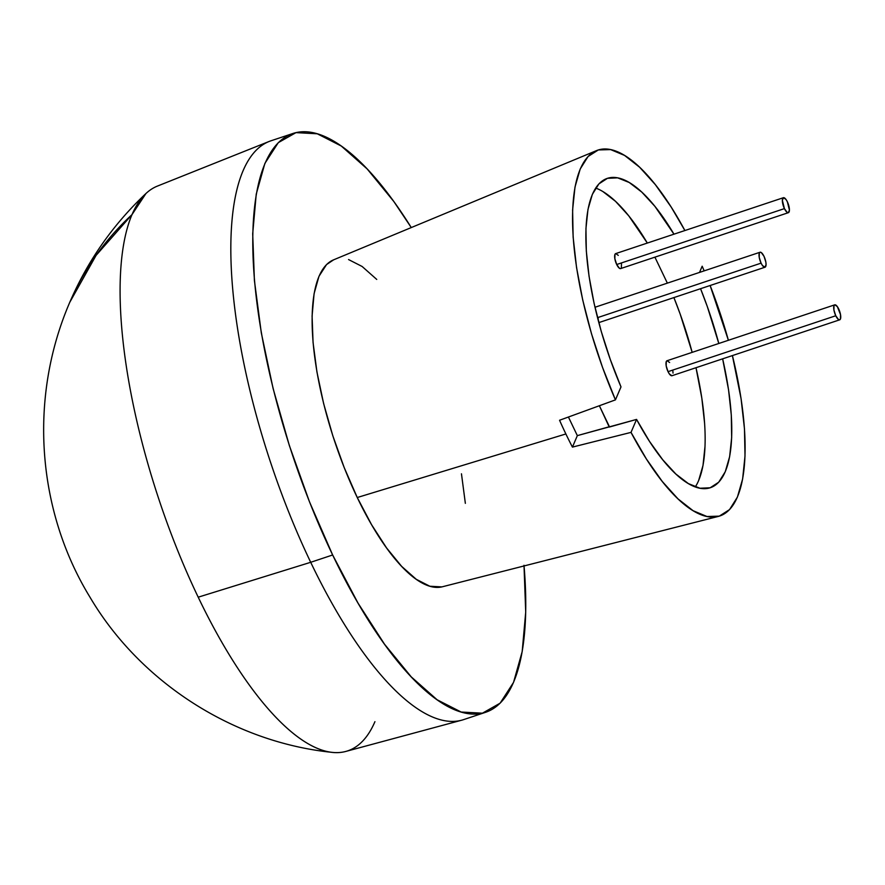 <?xml version="1.0" encoding="UTF-8"?>
<svg xmlns="http://www.w3.org/2000/svg" width="885" height="885" viewBox="0 0 885 885"><rect width="100%" height="100%" fill="white"/><g stroke="black" fill="none" stroke-linecap="round" stroke-linejoin="round"><path stroke-width="1.33" d="M669.624 362.518L667.091 360.726L666.283 361.522L666.195 365.903L668.042 371.656A7.888 2.633 71.6 0 0 671.992 375.716L839.71 319.817A7.888 2.633 -108.4 0 1 835.761 315.757L668.042 371.656L669.381 373.957L671.914 375.749M834.721 304.849L667.002 360.748A7.888 2.633 71.6 0 0 668.042 371.656L835.761 315.757A7.888 2.633 -108.4 0 1 834.721 304.849A7.888 2.633 -108.4 0 1 838.681 308.92A7.888 2.633 -108.4 0 1 839.71 319.817M618.294 255.378L615.761 253.586L614.953 254.382L614.865 258.763L616.701 264.515A7.888 2.633 71.6 0 0 620.662 268.575L788.38 212.677A7.888 2.633 -108.4 0 1 784.42 208.617L616.701 264.515L619.411 268.255L620.584 268.609M783.391 197.709L615.672 253.608A7.888 2.633 71.6 0 0 616.701 264.515L784.42 208.617A7.888 2.633 -108.4 0 1 783.391 197.709A7.888 2.633 -108.4 0 1 787.351 201.78A7.888 2.633 -108.4 0 1 788.38 212.677M761.078 263.144L597.508 317.66L761.078 263.144A7.888 2.633 -108.4 0 1 760.038 252.247A7.888 2.633 -108.4 0 1 763.998 256.307A7.888 2.633 -108.4 0 1 765.027 267.215A7.888 2.633 -108.4 0 1 761.078 263.144L759.23 257.402L759.319 253.021L760.126 252.225L761.299 252.568L763.998 256.307L765.846 262.06L766.067 264.626L764.95 267.237L762.416 265.456L761.078 263.144M292.758 133.535A305.026 101.941 -108.4 0 1 411.271 227.567L393.88 201.592L367.153 168.924L341.278 146.036L317.25 133.779L295.988 132.628L278.299 142.64L264.88 163.415L256.23 194.169L252.701 233.706L254.404 280.523L261.296 332.804L273.111 388.559L289.373 445.62L309.484 501.817L332.649 554.983A305.026 101.941 -108.4 0 1 292.758 133.535L270.81 140.848A305.026 101.941 71.6 0 0 310.701 562.296A305.026 101.941 -108.4 0 1 268.94 141.534L157.408 186.093A298.013 99.607 71.6 0 0 131.998 214.624L145.936 193.516C113.037 224.558 87.637 260.821 69.76 302.327L96.078 255.389L131.998 214.624A298.013 99.607 71.6 0 0 198.207 597.187A298.013 99.607 71.6 0 0 345.825 751.431L461.804 720.169A305.026 101.941 -108.4 0 1 310.701 562.296L198.207 597.187L310.701 562.296A305.026 101.941 71.6 0 0 463.707 719.593L485.655 712.281A305.026 101.941 -108.4 0 1 332.649 554.983L310.701 562.296L332.649 554.983L357.994 603.061L384.533 644.225L411.248 676.881L437.124 699.781L461.162 712.038L482.425 713.188L500.113 703.177L513.532 682.401L522.172 651.648L525.712 612.099L523.997 565.294M524.053 565.946A305.026 101.941 -108.4 0 1 485.655 712.281M710.345 487.724L710.356 487.712A163.028 54.483 -108.4 0 0 722.636 358.845L728.554 389.809L731.298 415.054L731.663 437.599L729.627 456.704L725.258 471.749L718.697 482.214L710.179 487.779L699.958 488.243L688.386 483.608L675.841 474.017L662.743 459.78L649.501 441.383L636.569 419.413L631.016 432.389L572.429 447.102A188.416 62.979 -108.4 0 1 565.88 433.96L357.252 497.525A172.321 57.591 71.6 0 0 442.356 586.777L718.288 516.431A192.83 64.45 -108.4 0 1 631.016 432.389L572.429 447.102A188.416 62.979 -108.4 0 1 565.88 433.96A188.416 62.979 -108.4 0 1 559.563 420.253L615.44 399.876L620.993 386.9L610.34 359.631L601.269 331.488L594.1 303.4L589.056 276.286L586.312 251.041L585.947 228.496L587.983 209.391L592.353 194.357L598.913 183.881L607.442 178.327L617.653 177.852L629.224 182.498L641.769 192.089L654.878 206.316L673.972 234.182A163.028 54.483 -108.4 0 0 607.254 178.383A163.028 54.483 -108.4 0 0 620.993 386.9L615.44 399.876A192.83 64.45 -108.4 0 1 596.379 150.66A192.83 64.45 -108.4 0 1 684.901 230.542L671.173 207.046L655.331 184.622L639.612 167.221L624.533 155.406L610.617 149.587L598.326 149.952L588.071 156.501L580.206 169.002L574.996 187.045L572.606 210.011L573.137 237.125L576.544 267.48L582.728 300.048L591.49 333.722L602.519 367.375L615.44 399.876L559.563 420.253A188.416 62.979 -108.4 0 0 565.88 433.96L357.252 497.525L344.165 467.49L332.804 435.741L323.611 403.505L316.941 372.01L313.058 342.473L312.084 316.022L314.087 293.687L318.965 276.308L326.554 264.571L333.623 259.825M702.17 266.219A192.83 64.45 -108.4 0 1 704.172 270.865L702.17 266.219L699.526 272.414L702.17 266.219M710.124 285.512A192.83 64.45 -108.4 0 1 728.388 340.294L710.124 285.512M710.356 487.712A163.028 54.483 -108.4 0 1 636.569 419.413L609.267 427.068L599.366 405.739L609.422 426.714L577.341 435.63L568.424 417.023L577.341 435.63L572.429 447.102L577.341 435.63L636.569 419.413L631.016 432.389L646.437 459.061L662.279 481.473L677.998 498.886L693.077 510.7L706.993 516.519L719.284 516.143L729.539 509.605L737.404 497.093L742.615 479.062L745.004 456.096L744.484 428.971L741.066 398.626L732.404 355.582A192.83 64.45 -108.4 0 1 718.288 516.431M700.555 288.698L707.281 306.464L718.808 343.491A163.028 54.483 -108.4 0 0 700.555 288.698M596.379 150.66L333.413 259.913A172.321 57.591 71.6 0 0 357.252 497.525L371.567 524.683L386.568 547.937L401.657 566.389L416.282 579.321L429.856 586.246L441.869 586.899M348.557 259.559L362.131 266.485L376.744 279.428M461.461 473.807L465.355 503.344M131.998 214.624A324.341 286.109 -156.8 0 0 69.76 302.327C27.955 399.224 37.59 511.453 89.828 596.933C139.708 681.66 232.666 742.205 332.207 752.372A298.013 99.607 -108.4 0 1 198.207 597.187A298.013 99.607 -108.4 0 1 131.998 214.624M374.93 721.673A298.013 99.607 -108.4 0 1 332.207 752.372M667.356 283.134L654.911 257.17L667.356 283.134M695.289 486.938A163.028 54.483 71.6 0 0 695.997 367.717L701.805 398.007L704.626 423.472M692.17 352.363A163.028 54.483 71.6 0 0 673.905 297.581L680.178 314.087L692.17 352.363M602.895 191.558L615.54 201.36L628.748 215.84L647.333 243.065A163.028 54.483 71.6 0 0 595.671 188.051M705.024 446.217L703 465.477L698.608 480.621M673.031 373.127L672.81 370.572M621.381 267.812L621.48 263.431M598.337 320.857L598.127 317.958M784.42 208.617L787.13 212.356L788.303 212.71L789.42 210.088L787.351 201.78L786.013 199.479L783.479 197.687L782.351 200.309L784.42 208.617M835.761 315.757L833.913 310.004L834.002 305.624L834.809 304.827L837.343 306.608L840.529 314.673L840.44 319.054L839.633 319.839L838.46 319.496L835.761 315.757M598.802 322.616L765.016 267.215M594.974 307.261L760.038 252.247"/></g></svg>
